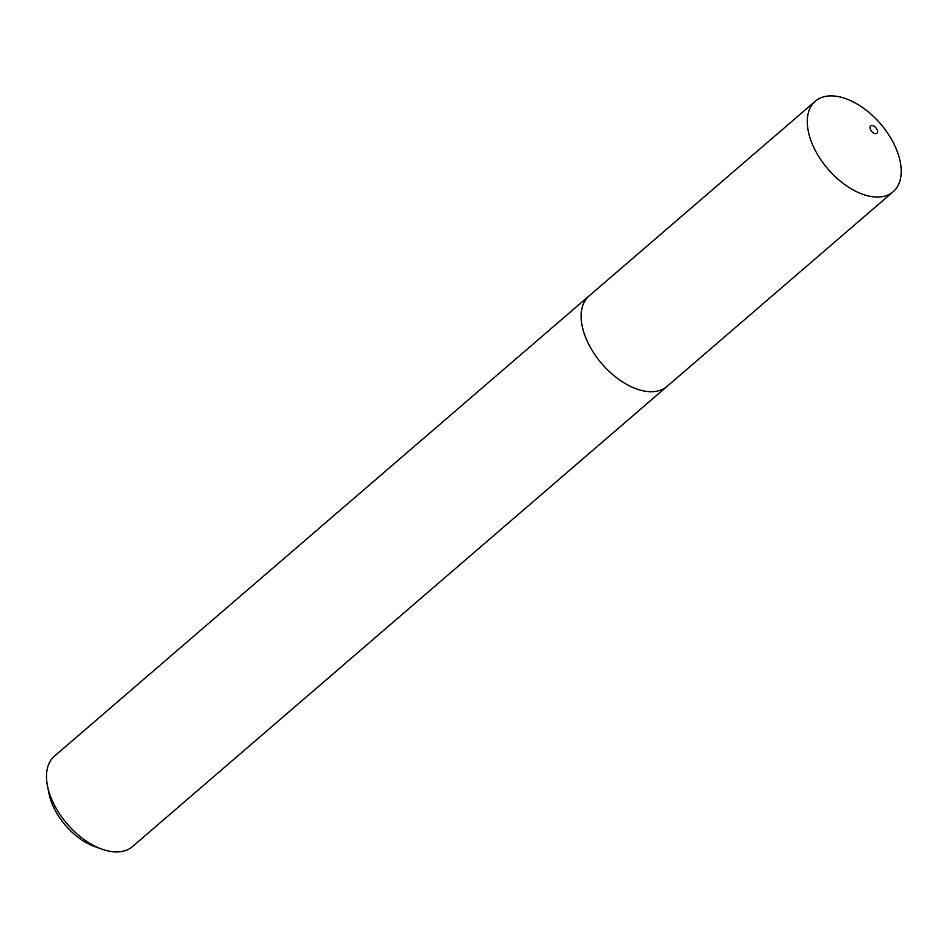 <?xml version="1.0" encoding="UTF-8"?>
<svg xmlns="http://www.w3.org/2000/svg" width="948" height="948" viewBox="0 0 948 948"><rect width="100%" height="100%" fill="white"/><g stroke="black" fill="none" stroke-linecap="round" stroke-linejoin="round"><path stroke-width="1.42" d="M590.035 295.136A59.736 34.685 49.3 0 0 589.158 295.847A59.736 34.685 49.3 0 0 582.759 328.672A59.7 34.661 49.3 0 0 620.454 380.515A59.7 34.661 49.3 0 0 667.072 386.357A59.736 34.685 49.3 0 0 667.925 385.623M808.917 134.024A59.7 34.661 49.3 0 0 846.576 185.867A59.7 34.661 49.3 0 0 893.194 191.709A59.7 34.661 49.3 0 0 899.593 158.909A59.7 34.661 49.3 0 0 861.922 107.065A59.7 34.661 49.3 0 0 815.304 101.223A59.7 34.661 49.3 0 0 808.917 134.024M870.181 128.632A4.776 2.773 49.3 0 0 874.803 133.55A4.776 2.773 49.3 0 0 877.445 130.623A4.776 2.773 49.3 0 0 872.824 125.705A4.776 2.773 49.3 0 0 870.181 128.632M102.064 849.195L94.8 846.611A50.173 29.139 -130.7 0 1 49.497 795.953A50.173 29.139 -130.7 0 1 48.917 793.31L47.436 785.738A59.736 34.685 49.3 0 0 48.135 788.878A59.736 34.685 49.3 0 0 102.064 849.195A59.736 34.685 49.3 0 0 132.471 846.6L893.194 191.709M815.304 101.223L589.182 295.871A59.7 34.661 49.3 0 0 582.783 328.672A59.736 34.685 49.3 0 0 620.442 380.539A59.736 34.685 49.3 0 0 667.096 386.381M589.158 295.847L54.534 756.066A59.736 34.685 49.3 0 0 47.436 785.738"/></g></svg>
